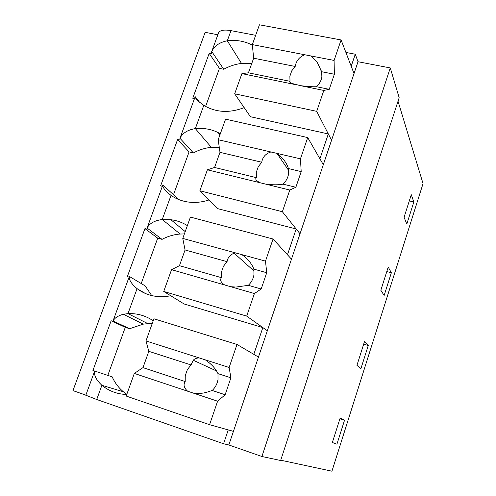 <?xml version="1.0" encoding="UTF-8"?>
<svg xmlns="http://www.w3.org/2000/svg" width="496" height="496" viewBox="0 0 496 496"><rect width="100%" height="100%" fill="white"/><g stroke="black" fill="none" stroke-linecap="round" stroke-linejoin="round"><path stroke-width="0.74" d="M358.019 61.727L228.842 444.968L261.913 456.5L280.637 460.499L399.168 97.718L390.284 67.933L358.019 61.727L355.272 54.219L345.898 52.44M398.028 101.215L423.045 183.607L331.923 471.2L280.73 460.201M217.862 34.77L205.158 32.327L72.955 390.612L85.858 395.114M218.314 33.53L218.686 32.513C220.348 30.138 224.452 29.512 231 30.64L255.657 35.315M355.272 54.219L351.205 66.241L354.026 73.569L341.087 39.947L259.433 24.8L252.321 44.603L253.648 58.212L248.428 72.813L289.999 81.313C289.385 81.815 289.819 82.472 291.288 83.285L300.433 85.641C307.322 86.54 312.685 86.905 316.529 86.738C319.474 83.898 321.253 80.606 321.861 76.855L321.687 71.728L334.378 74.245L329.232 89.336L323.826 90.446L316.69 111.333L331.557 140.244L328.315 133.945L319.914 158.807L323.305 164.715L307.718 137.572L225.568 119.164L218.19 139.711L219.988 152.328L214.576 167.468L256.376 177.649C254.901 179.099 256.178 180.804 260.202 182.77L266.247 184.252C273.321 185.002 278.932 184.971 283.067 184.159C286.068 181.269 287.897 177.866 288.548 173.96L288.424 168.572L301.196 171.604L295.852 187.271L289.788 190.03L282.373 211.73L300.024 233.79L296.18 228.991L287.463 254.777L291.474 259.16L273.048 239.004L190.421 217.087L182.77 238.421L185.07 249.965L179.447 265.676L221.47 277.667C219.697 279.918 220.757 282.348 224.645 284.964L230.721 286.719L235.991 287.06L248.316 285.33C251.373 282.391 253.251 278.876 253.952 274.796L253.878 269.136L266.73 272.719L261.181 289.001L254.411 293.533L246.692 316.107L267.338 330.764L262.849 327.577L253.803 354.33L258.472 357.07L237.001 344.466L153.927 318.779L145.973 340.944L148.812 351.323L142.978 367.635L185.206 381.567C183.111 384.685 183.935 387.903 187.674 391.22L193.787 393.26C198.747 393.7 203.124 393.353 206.931 392.212L212.201 390.476C215.326 387.488 217.26 383.861 217.998 379.589L217.986 373.643L230.907 377.816L225.141 394.742L217.608 401.202L209.579 424.688L233.43 431.353L228.253 429.908L223.572 443.759L96.72 399.503L85.82 395.219M390.284 67.933L261.913 456.5M411.271 194.692L404.079 217.279L406.813 224.068L413.831 201.971L411.271 194.692M384.146 295.455L391.35 272.763L388.225 267.071L380.835 290.278L384.146 295.455M360.859 368.801L368.261 345.483L364.535 341.465L356.94 365.329L360.859 368.801M340.175 417.961L332.363 442.506L336.927 444.18L344.54 420.211L340.175 417.961M144.95 228.588L157.709 238.167L162.043 239.37L147.083 228.055L147.176 229.202L144.95 228.588L127.348 276.582L129.09 277.097M177.611 139.512L189.081 151.894L193.397 152.929L179.967 138.279L179.831 140.033L177.611 139.512L160.605 185.895L162.341 186.335M252.377 45.148C244.801 41.156 236.449 39.705 227.304 40.784C219.66 42.265 214.477 45.837 211.755 51.503L211.401 53.822L209.194 53.382L192.746 98.233L194.475 98.611M111.147 320.769L125.283 327.341L129.636 328.718L113.038 320.974L113.386 321.476L111.147 320.769L92.926 370.456L94.668 371.064C93.831 375.267 96.23 380.01 101.891 385.293C109.021 391.127 117.31 394.19 126.759 394.494M228.842 444.968L223.572 443.759M413.831 201.971L409.299 200.892M391.35 272.763L386.799 271.554M368.261 345.483L363.686 344.137M344.54 420.211L339.934 418.717M129.313 276.935L129.357 276.427C128.811 279.75 131.378 283.83 137.07 288.66C145.712 295.089 155.732 297.656 167.127 296.366L170.742 295.752M151.702 295.585L145.167 285.901L129.357 276.427M157.709 238.167L141.217 283.532M147.083 228.055C149.445 223.417 154.504 220.565 162.248 219.499L171.021 195.393C175.41 198.456 180.333 200.533 185.795 201.63C193.415 203.093 201.178 202.529 209.07 199.925M162.595 185.64L162.843 185.02C162.583 187.531 165.311 190.985 171.021 195.393M177.68 199.113L177.066 197.947L162.843 185.02M189.081 151.894L173.507 194.717M179.967 138.279C182.516 133.108 187.643 129.884 195.337 128.607L203.813 105.326L205.344 106.249C217.093 112.611 230.039 113.069 244.181 107.62M194.847 97.594L195.201 96.695C195.207 98.437 198.078 101.314 203.813 105.326M195.201 96.695L199.597 102.269M209.194 53.382L219.449 68.38L205.617 106.411M219.449 68.38L223.746 69.26L211.755 51.503M85.789 395.306L94.668 371.064L112.177 376.836L92.926 370.456M125.283 327.341L107.824 375.367M129.332 276.446L113.014 320.98C114.7 317.924 118.129 315.692 123.33 314.272L127.98 313.627L137.07 288.66L145.495 293.545M251.782 63.445L241.509 63.438C235.309 64.195 229.388 66.135 223.746 69.26M220.323 133.765L218.11 132.568C211.098 129.14 203.509 127.819 195.337 128.607L211.327 147.337C205.084 147.957 199.101 149.823 193.397 152.929M328.315 133.945L250.455 116.734L234.664 93.806L316.69 111.333M219.275 147.324L211.327 147.337M296.18 228.991L217.88 208.692L199.869 190.768L282.373 211.73M187.358 225.63C182.354 222.456 176.861 220.484 170.884 219.709L162.248 219.499L180.147 234.031C173.854 234.503 167.815 236.282 162.043 239.37M184.376 233.945L180.147 234.031M262.849 327.577L184.121 303.98L163.736 291.443L246.692 316.107M153.202 320.8C145.65 315.63 137.243 313.243 127.98 313.627L147.913 323.659L143.245 324.136L129.636 328.718M112.177 376.836C114.812 382.763 118.556 387.742 123.411 391.784L126.827 394.295M152.167 323.683L147.913 323.659M234.664 93.806L241.912 73.619L248.428 72.813M252.321 44.603L334.087 60.431L334.378 74.245M341.087 39.947L334.087 60.431M304.742 54.752C299.404 56.885 296.217 60.791 295.182 66.464L291.76 70.823L289.875 76.217L289.999 81.313M310.738 55.912L317.192 62.254L321.687 71.728M241.912 73.619L294.426 84.407M253.648 58.212L295.182 66.464M300.433 85.641L323.826 90.446M316.529 86.738L329.232 89.336M199.869 190.768L207.39 169.818L214.576 167.468M218.19 139.711L300.446 158.844L301.196 171.604M307.718 137.572L300.446 158.844M270.915 151.974C265.651 153.648 262.595 157.071 261.752 162.242L258.261 166.706L256.302 172.304L256.376 177.649M276.948 153.382L276.997 153.407C282.788 157.666 286.595 162.725 288.424 168.572M207.39 169.818L260.202 182.77M219.988 152.328L261.752 162.242M266.247 184.252L289.788 190.03M283.067 184.159L295.852 187.271M163.736 291.443L171.548 269.681L179.447 265.676M182.77 238.421L265.49 261.119L266.73 272.719M273.048 239.004L265.49 261.119M235.78 252.966L234.137 253.189C230.063 254.839 227.701 257.66 227.056 261.665L223.485 266.24L221.452 272.056L221.47 277.667M241.85 254.628C247.814 258.869 251.825 263.705 253.878 269.136M171.548 269.681L224.645 284.964M185.07 249.965L227.056 261.665M230.721 286.719L254.411 293.533M248.316 285.33L261.181 289.001M209.579 424.688L126.195 396.05L134.317 373.432L142.978 367.635M145.973 340.944L229.133 367.468L230.907 377.816M237.001 344.466L229.133 367.468M199.256 357.938C196.472 357.988 194.488 358.757 193.304 360.257L191.016 364.938L187.364 369.632L185.25 375.677L185.206 381.567M205.356 359.885C211.482 364.101 215.692 368.683 217.986 373.643M134.317 373.432L187.674 391.22M148.812 351.323L191.016 364.938M193.787 393.26L217.608 401.202M212.201 390.476L225.141 394.742M241.509 63.438L227.304 40.784L231 30.64M96.72 399.503L101.891 385.293L123.411 391.784M211.705 51.584L218.686 32.513M147.045 228.086L162.806 185.07M179.924 138.341L195.151 96.763M143.245 324.136L123.33 314.266M219.939 134.85L218.11 132.568M185.213 231.613L170.884 219.709M321.817 72.373L317.192 62.254M288.684 170.469L276.997 153.407M254.126 271.126L234.137 253.189M216.355 370.89L193.304 360.257"/></g></svg>
